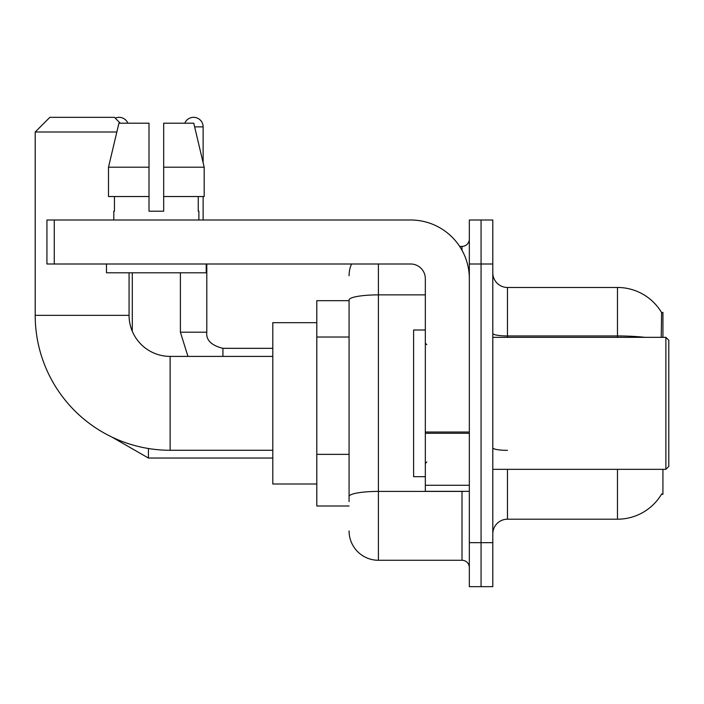 <?xml version="1.0" encoding="UTF-8"?>
<svg xmlns="http://www.w3.org/2000/svg" width="704" height="704" viewBox="0 0 704 704"><rect width="100%" height="100%" fill="white"/><g stroke="black" fill="none" stroke-linecap="round" stroke-linejoin="round"><path stroke-width="1.06" d="M662.93 337.33L662.93 312.4L661.602 312.585A51.33 51.33 0 0 0 617.47 287.47A51.33 51.33 0 0 1 661.487 312.4A51.33 51.33 0 0 0 617.47 287.47L507.47 287.47A14.67 14.67 0 0 1 492.8 272.8A14.67 14.67 0 0 0 507.47 287.47L507.47 337.33M662.93 469.33L662.93 494.27L661.487 494.27L661.751 493.83A51.33 51.33 0 0 1 617.47 519.2A51.33 51.33 0 0 0 661.487 494.27M349.07 300.67L316.8 300.67L316.8 506L349.07 506M492.8 533.87A14.67 14.67 0 0 1 507.47 519.2L617.47 519.2L617.47 469.33M481.07 542.67L481.07 586.67L492.8 586.67L492.8 542.67L481.07 542.67L481.07 586.67L469.33 586.67L469.33 542.67L481.07 542.67L481.07 264L481.07 542.67M469.33 542.67L469.33 220L481.07 220L481.07 264L481.07 220L492.8 220L492.8 542.67M661.241 337.33L661.602 312.585A51.33 51.33 0 0 0 617.47 287.47L617.47 335.949L507.47 335.949A14.67 2.543 0 0 1 492.8 333.397M349.07 501.6L349.07 299.974A29.33 5.095 180 0 1 378.4 294.879L425.33 294.879M378.4 264L378.4 560.27L462 560.27L462 491.33M459.659 246.4L462 246.4A7.33 7.33 0 0 0 469.33 239.07M469.33 567.6A7.33 7.33 0 0 0 462 560.27M349.07 275.73A29.33 29.33 0 0 1 351.516 264M378.4 560.27A29.33 29.33 0 0 1 349.07 530.93M163.68 211.2L149.01 211.2L163.68 211.2L149.01 211.2L163.68 211.2L163.68 123.2L193.767 123.2L204.186 167.2L204.186 196.53L163.68 196.53M184.8 123.2A9.53 9.53 0 0 1 203.13 126.87L203.13 162.73L204.186 167.2L163.68 167.2M272.8 450.27L170.13 450.27A134.93 134.93 0 0 1 35.2 315.33L35.2 132L49.87 117.33L114.4 117.33L120.27 123.2M170.13 450.27L170.13 356.4A41.07 41.07 0 0 1 129.07 315.33L129.07 272.8M116.838 132L35.2 132M316.8 322.67L272.8 322.67L272.8 484L316.8 484M115.218 118.158A9.53 9.53 0 0 1 127.89 123.2M132.29 331.294L132.29 272.8M180.4 272.8L180.4 332.2L206.8 332.2L206.8 264M203.13 196.53L203.13 220M469.33 491.33L425.33 491.33L425.33 432.027L469.33 432.027M469.33 278.67A58.67 58.67 0 0 0 410.67 220L54.27 220L54.27 264L410.67 264A14.67 14.67 0 0 1 425.33 278.67L425.33 432.027M54.27 264L46.93 264L46.93 220L54.27 220M149.01 167.2L149.01 196.53L149.01 167.2L108.504 167.2L118.923 123.2L149.01 123.2L149.01 211.2M113.81 211.2L114.453 211.2L113.81 211.2L113.81 220M198.88 211.2L198.246 211.2L198.88 211.2L198.88 220M198.246 196.53L198.246 211.2M114.453 211.2L114.453 196.53M106.48 264L106.48 272.8L206.21 272.8L206.21 264M149.01 196.53L108.504 196.53L108.504 167.2L118.923 123.2M204.186 167.2L193.767 123.2M665.87 337.33L668.8 340.27L668.8 466.4L665.87 469.33L665.87 337.33L492.8 337.33M425.33 330L413.6 330L413.6 476.67L425.33 476.67M349.07 337.022L316.8 337.022M349.07 454.362L316.8 454.362M507.47 469.33L507.47 519.2M644.97 337.33A51.33 8.914 180 0 0 617.47 335.949L617.47 337.33M492.8 264L469.33 264M507.47 450.349A14.67 2.543 -0 0 1 492.8 447.797M464.543 491.33A7.33 1.276 0 0 1 462 491.41L378.4 491.41A29.33 5.095 180 0 0 349.07 496.505M462 250.263L462 246.4M35.2 315.33L129.07 315.33M272.8 458.04L148.43 458.04L111.698 436.955L148.43 458.04L111.698 436.955L148.43 458.04L111.698 436.955L148.43 458.04L111.698 436.955L148.43 458.04L148.43 448.51M194.638 126.87L203.13 126.87M222.93 356.4L222.93 348.357C211.288 345.4 205.911 340.023 206.8 332.2C205.911 340.023 211.288 345.4 222.93 348.33C211.288 345.4 205.911 340.023 206.8 332.2C205.911 340.023 211.288 345.4 222.93 348.33C211.288 345.4 205.911 340.023 206.8 332.2C205.911 340.023 211.288 345.4 222.93 348.33C211.288 345.4 205.911 340.023 206.8 332.2C205.911 340.023 211.288 345.4 222.93 348.33L272.8 348.33M469.33 433.294L425.33 433.294M425.33 485.276L469.33 485.276M272.8 356.4L170.13 356.4M111.698 436.955L148.43 458.04M180.4 332.2L187.959 356.4L180.4 332.2M492.8 469.33L665.87 469.33M426.8 344.67L425.33 343.2M426.8 462L425.33 463.47"/></g></svg>
